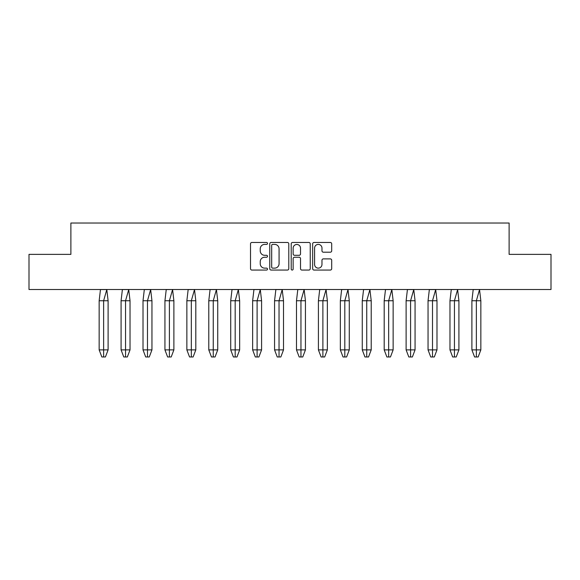 <?xml version="1.0" encoding="UTF-8"?>
<svg xmlns="http://www.w3.org/2000/svg" width="580" height="580" viewBox="0 0 580 580"><rect width="100%" height="100%" fill="white"/><g stroke="black" fill="none" stroke-linecap="round" stroke-linejoin="round"><path stroke-width="0.87" d="M267.51 243.44A0.964 0.964 0 0 0 266.546 242.469L251.887 242.469A1.377 1.377 0 0 0 250.509 243.854L250.509 268.685A1.377 1.377 0 0 0 251.887 270.062L266.546 270.062A0.964 0.964 0 0 0 267.51 269.098A0.964 0.964 0 0 0 266.546 268.134L264.647 268.134A4.415 4.415 0 0 1 260.239 263.719L260.239 261.645A4.415 4.415 0 0 1 264.647 257.237L266.546 257.237A0.964 0.964 0 0 0 267.51 256.266A0.964 0.964 0 0 0 266.546 255.301L264.647 255.301A4.415 4.415 0 0 1 260.239 250.886L260.239 248.82A4.415 4.415 0 0 1 264.647 244.405L266.546 244.405A0.964 0.964 0 0 0 267.51 243.44M330.317 252.198A1.377 1.377 0 0 0 331.695 250.821L331.695 243.854A1.377 1.377 0 0 0 330.317 242.469L314.041 242.469A1.377 1.377 0 0 0 312.656 243.854L312.656 268.685A1.377 1.377 0 0 0 314.041 270.062L330.317 270.062A1.377 1.377 0 0 0 331.695 268.685L331.695 260.268A1.377 1.377 0 0 0 330.317 258.89L323.35 258.89A1.377 1.377 0 0 0 321.973 260.268L321.973 264.444A3.69 3.69 0 0 1 318.282 268.134A3.69 3.69 0 0 1 314.592 264.444L314.592 248.095A3.69 3.69 0 0 1 318.282 244.405A3.69 3.69 0 0 1 321.973 248.095L321.973 250.821A1.377 1.377 0 0 0 323.35 252.198L330.317 252.198M509.117 254.374L551 254.374L551 289.507L29 289.507L29 254.374L70.883 254.374L70.883 223.032L509.117 223.032L509.117 254.374M288.789 243.854A1.377 1.377 0 0 0 287.412 242.469L271.135 242.469A1.377 1.377 0 0 0 269.758 243.854L269.758 268.685A1.377 1.377 0 0 0 271.135 270.062L287.412 270.062A1.377 1.377 0 0 0 288.789 268.685L288.789 243.854M292.588 242.469L308.864 242.469A1.377 1.377 0 0 1 310.242 243.854L310.242 268.685A1.377 1.377 0 0 1 308.864 270.062L301.897 270.062A1.377 1.377 0 0 1 300.52 268.685L300.52 258.615A1.377 1.377 0 0 0 299.142 257.237L294.517 257.237A1.377 1.377 0 0 0 293.139 258.615L293.139 269.098A0.964 0.964 0 0 1 292.175 270.062A0.964 0.964 0 0 1 291.211 269.098L291.211 243.854A1.377 1.377 0 0 1 292.588 242.469M272.651 244.405A0.964 0.964 0 0 0 271.687 245.369L271.687 267.17A0.964 0.964 0 0 0 272.651 268.134L274.652 268.134A4.415 4.415 0 0 0 279.067 263.719L279.067 248.82A4.415 4.415 0 0 0 274.652 244.405L272.651 244.405M300.52 248.16A3.69 3.69 0 0 0 296.829 244.47A3.69 3.69 0 0 0 293.139 248.16L293.139 253.924A1.377 1.377 0 0 0 294.517 255.301L299.142 255.301A1.377 1.377 0 0 0 300.52 253.924L300.52 248.16M99.158 300.752L99.158 349.892L108.105 349.892L105.422 356.968L103.631 356.968L103.624 300.752L108.105 300.752L106.8 289.572L103.624 300.752L99.158 300.752L100.463 289.572L106.785 289.572M108.105 349.892L108.105 300.752M99.158 349.892L101.841 356.968L103.631 356.968M121.082 300.752L121.082 349.892L130.029 349.892L127.346 356.968L125.555 356.968L125.548 300.752L130.029 300.752L128.724 289.572L125.548 300.752L121.082 300.752L122.387 289.572L128.716 289.572M130.029 349.892L130.029 300.752M121.082 349.892L123.772 356.968L125.555 356.968M143.013 300.752L143.013 349.892L151.953 349.892L149.27 356.968L147.479 356.968L147.472 300.752L151.953 300.752L150.648 289.572L147.472 300.752L143.013 300.752L144.319 289.572L150.641 289.572M151.953 349.892L151.953 300.752M143.013 349.892L145.696 356.968L147.479 356.968M164.938 300.752L164.938 349.892L173.884 349.892L171.194 356.968L169.403 356.968L169.403 300.752L173.884 300.752L172.579 289.572L169.403 300.752L164.938 300.752L166.243 289.572L172.565 289.507M173.884 349.892L173.884 300.752M164.938 349.892L167.62 356.968L169.403 356.968M186.862 300.752L186.862 349.892L195.808 349.892L193.125 356.968L191.335 356.968L191.327 300.752L195.808 300.752L194.503 289.572L191.327 300.752L186.862 300.752L188.167 289.572L194.488 289.507M195.808 349.892L195.808 300.752M186.862 349.892L189.544 356.968L191.335 356.968M208.786 300.752L208.786 349.892L217.732 349.892L215.049 356.968L213.259 356.968L213.251 300.752L217.732 300.752L216.427 289.572L213.251 300.752L208.786 300.752L210.09 289.572L216.42 289.572M217.732 349.892L217.732 300.752M208.786 349.892L211.468 356.968L213.259 356.968M230.717 300.752L230.717 349.892L239.656 349.892L236.974 356.968L235.183 356.968L235.175 300.752L239.656 300.752L238.351 289.572L235.175 300.752L230.717 300.752L232.014 289.572L238.344 289.572M239.656 349.892L239.656 300.752M230.717 349.892L233.399 356.968L235.183 356.968M252.641 300.752L252.641 349.892L261.587 349.892L258.898 356.968L257.107 356.968L257.107 300.752L261.587 300.752L260.282 289.572L257.107 300.752L252.641 300.752L253.946 289.572L260.268 289.572M261.587 349.892L261.587 300.752M252.641 349.892L255.323 356.968L257.107 356.968M274.565 300.752L274.565 349.892L283.511 349.892L280.829 356.968L279.031 356.968L279.031 300.752L283.511 300.752L282.206 289.572L279.031 300.752L274.565 300.752L275.87 289.572L282.192 289.572M283.511 349.892L283.511 300.752M274.565 349.892L277.247 356.968L279.031 356.968M296.489 300.752L296.489 349.892L305.435 349.892L302.753 356.968L300.962 356.968L300.955 300.752L305.435 300.752L304.13 289.572L300.955 300.752L296.489 300.752L297.794 289.572L304.123 289.572M305.435 349.892L305.435 300.752M296.489 349.892L299.171 356.968L300.962 356.968M318.413 300.752L318.413 349.892L327.359 349.892L324.677 356.968L322.886 356.968L322.879 300.752L327.359 300.752L326.054 289.572L322.879 300.752L318.413 300.752L319.718 289.572L326.047 289.507M327.359 349.892L327.359 300.752M318.413 349.892L321.102 356.968L322.886 356.968M340.344 300.752L340.344 349.892L349.283 349.892L346.601 356.968L344.81 356.968L344.81 300.752L349.283 300.752L347.986 289.572L344.81 300.752L340.344 300.752L341.649 289.572L347.971 289.507M349.283 349.892L349.283 300.752M340.344 349.892L343.026 356.968L344.81 356.968M362.268 300.752L362.268 349.892L371.214 349.892L368.532 356.968L366.734 356.968L366.734 300.752L371.214 300.752L369.91 289.572L366.734 300.752L362.268 300.752L363.573 289.572L369.895 289.572M371.214 349.892L371.214 300.752M362.268 349.892L364.95 356.968L366.734 356.968M384.192 300.752L384.192 349.892L393.138 349.892L390.456 356.968L388.665 356.968L388.658 300.752L393.138 300.752L391.834 289.572L388.658 300.752L384.192 300.752L385.497 289.572L391.819 289.572M393.138 349.892L393.138 300.752M384.192 349.892L386.875 356.968L388.665 356.968M406.116 300.752L406.116 349.892L415.062 349.892L412.38 356.968L410.589 356.968L410.582 300.752L415.062 300.752L413.757 289.572L410.582 300.752L406.116 300.752L407.421 289.572L413.75 289.572M415.062 349.892L415.062 300.752M406.116 349.892L408.806 356.968L410.589 356.968M428.047 300.752L428.047 349.892L436.986 349.892L434.304 356.968L432.513 356.968L432.506 300.752L436.986 300.752L435.682 289.572L432.506 300.752L428.047 300.752L429.352 289.572L435.674 289.572M436.986 349.892L436.986 300.752M428.047 349.892L430.73 356.968L432.513 356.968M449.971 300.752L449.971 349.892L458.918 349.892L456.228 356.968L454.437 356.968L454.437 300.752L458.918 300.752L457.613 289.572L454.437 300.752L449.971 300.752L451.276 289.572L457.598 289.507M458.918 349.892L458.918 300.752M449.971 349.892L452.654 356.968L454.437 356.968M471.895 300.752L471.895 349.892L480.842 349.892L478.159 356.968L476.368 356.968L476.361 300.752L480.842 300.752L479.537 289.572L476.361 300.752L471.895 300.752L473.2 289.572L479.522 289.507M480.842 349.892L480.842 300.752M471.895 349.892L474.578 356.968L476.368 356.968"/></g></svg>

